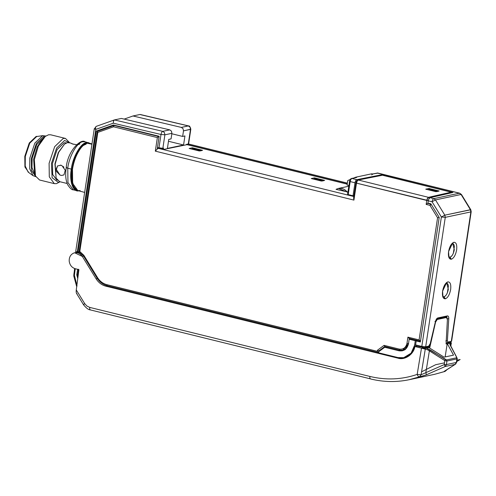 <?xml version="1.0" encoding="UTF-8"?>
<svg xmlns="http://www.w3.org/2000/svg" width="496" height="496" viewBox="0 0 496 496"><rect width="100%" height="100%" fill="white"/><g stroke="black" fill="none" stroke-linecap="round" stroke-linejoin="round"><path stroke-width="0.74" d="M63.29 166.507L63.922 167.226M77.122 152.824L74.543 157.077M71.027 171.349L71.337 176.316M77.655 144.9L72.366 143.933L70.37 142.941L73.079 144.125M67.134 183.495L59.65 181.654L56.141 178.213L55.155 164.133L58.609 152.421L64.554 144.082L67.4 142.65L70.37 142.941M61.058 165.242L61.808 165.497L65.249 170.209L63.972 174.914L61.566 175.466L60.047 175.094L55.93 170.86L57.548 165.918L61.058 165.242M73.885 144.311L72.366 143.933M60.289 165.125L61.808 165.497M64.052 174.859L61.566 175.466M60.047 175.094L56.098 169.105L57.629 165.856M64.554 144.082L58.268 152.576L54.92 163.953L56.141 178.213M66.569 142.904L64.22 142.749L57.108 149.55L52.508 163.296L52.675 174.456L56.804 180.054L57.381 180.197M59.886 181.71L58.237 182.33L52.117 177.698L51.429 163.525L56.587 148.112L64.567 140.486L69.496 142.724M69.663 142.767L65.447 138.427L63.296 138.415L54.672 146.655L49.098 163.32L49.296 176.843L54.306 183.632L56.457 183.65L60.059 181.753M54.306 183.632L39.55 179.998L35.489 176.006L34.342 159.687L38.347 146.103L45.241 136.437L48.54 134.782L50.691 134.794L65.447 138.427M45.241 136.437L43.704 137.634L37.324 146.574L33.629 159.135L34.683 174.232L35.489 176.006M43.772 137.758L36.704 144.634L32.159 158.28L31.961 167.524L34.546 173.922M45.837 136.003L44.132 136.04L36.369 143.456L31.353 158.453L31.484 170.419L35.817 176.675M46.066 136.053L42.606 135.662L34.844 143.077L29.828 158.075L29.71 168.82L33.034 175.658L36.041 176.737M45.651 136.133L45.285 135.941M42.904 135.606L36.667 136.543L29.766 143.139L25.308 156.469L25.209 166.017L28.16 172.1L33.034 175.658M37.671 136.388L36.158 136.419L29.258 143.015L24.8 156.345L24.918 166.978L28.762 172.54M96.274 126.35L96.274 126.35C95.517 126.697 95.368 127.714 95.821 129.4C95.368 127.714 95.517 126.697 96.274 126.35L114.384 119.927L121.39 118.439L169.768 129.871L162.762 131.359L114.384 119.927L113.516 120.981L113.299 123.2L113.503 121.024L114.384 119.927L162.762 131.359L164.449 132.624L164.895 134.819L171.901 133.331L164.895 134.819L164.449 132.624L162.762 131.359C161.919 131.713 161.336 132.754 161.008 134.478L113.299 123.2L95.821 129.4L77.295 251.856L79.1 251.819L78.052 252.03L96.342 131.062L113.435 125.004L159.154 136.27L157.443 147.579L162.862 148.292L164.895 134.819L161.008 134.478L158.968 147.951L157.443 147.579L159.154 136.27L113.435 125.004L96.342 131.062L78.052 252.03L77.295 251.856L95.821 129.4L113.299 123.2L161.008 134.478L164.895 134.819L162.862 148.292L158.968 147.951L161.008 134.478C161.336 132.754 161.919 131.713 162.762 131.359L169.768 129.871L171.455 131.136L171.901 133.331L171.064 138.892L168.77 139.376L167.406 148.422L183.57 144.987L184.94 135.941L182.652 136.431L183.489 130.87L190.495 129.382L188.288 143.989L186.403 144.392L186.341 144.795L186.403 144.392L347.231 184.022L186.403 144.392L188.288 143.989L347.355 183.185L188.443 143.97M350.759 179.347L349.692 181.214L350.176 181.579C350.517 179.856 351.106 178.82 351.949 178.467L356.81 179.664L381.306 174.821L452.935 192.473L430.001 197.699L433.814 198.642L459.408 193.204L461.082 194.475L435.488 199.913L433.814 198.642C432.971 198.989 432.382 200.031 432.041 201.754C432.382 200.031 432.971 198.989 433.814 198.642L435.488 199.913L432.041 201.754L435.488 199.913L444.825 215.159L441.378 217L445.272 217.341L444.825 215.159L445.272 217.341L441.378 217L432.041 201.754L428.271 200.824L427.93 203.087L430.857 203.806L439.202 217.434L420.366 341.98L416.2 340.957L417.936 340.572L416.2 340.957L415.605 344.912L421.805 346.437L422.17 347.454L421.805 346.437L425.692 346.778L429.021 346.072L427.831 346.952L430.026 344.522L435.445 321.563C436.003 319.517 436.784 318.308 437.788 317.942L447.404 315.902C448.365 315.847 448.818 316.795 448.775 318.736L447.38 340.839L447.962 342.054L451.292 341.347L470.865 211.904L445.272 217.341L425.692 346.778L424.508 347.659L422.17 347.454L424.508 347.659L425.692 346.778L421.805 346.437L415.605 344.912L416.2 340.957L420.366 341.98L439.202 217.434L430.857 203.806L427.93 203.087L428.271 200.824L432.041 201.754L441.378 217L421.805 346.437L441.378 217L444.825 215.159L470.803 209.758L470.425 209.721L470.865 211.904L445.272 217.341L425.692 346.778L429.021 346.072L430.026 344.522L435.445 321.563C436.003 319.517 436.784 318.308 437.788 317.942L447.404 315.902C448.365 315.847 448.818 316.795 448.775 318.736L447.38 340.839L447.962 342.054L451.292 341.347L471.2 211.718M162.862 148.292L163.531 148.149L162.862 148.292M163.364 149.284L163.531 148.149L163.364 149.284M114.179 120.007L121.39 118.439L169.768 129.871L171.455 131.136L171.901 133.331L171.064 138.892L168.77 139.376L167.406 148.422L183.57 144.987L168.485 141.273L183.57 144.987L184.94 135.941L182.652 136.431L171.839 133.765L182.652 136.431L183.489 130.87L183.043 128.681L181.35 127.41L188.356 125.928L190.049 127.193L188.356 125.928L140.411 114.551M140.635 114.7L188.356 125.928L181.35 127.41L132.978 115.977L124.18 119.096L132.978 115.977L139.984 114.489L132.978 115.977L181.35 127.41L183.043 128.681L183.489 130.87L190.83 129.196L190.495 129.382L190.049 127.193L190.495 129.382L188.573 144.032M94.624 128.489C93.973 128.7 94.37 129.003 95.821 129.4C94.37 129.003 93.973 128.7 94.624 128.489L96.193 126.375L114.297 119.951M408.94 379.756L419.418 376.867C418.543 376.867 417.806 376.049 417.186 374.406L421.482 348.149L414.867 346.518L416.758 346.121L414.867 346.518L411.11 354.039L403.887 358.261L397.91 358.149L399.795 357.746L397.91 358.149L105.822 286.173L107.706 285.77L105.822 286.173C101.785 285.101 98.543 282.646 96.094 278.802L97.346 278.535L96.094 278.802L82.286 256.407L84.177 256.004L82.286 256.407L74.679 252.78L73.842 253.016C70.624 254.454 69.074 257.157 69.198 261.125C69.781 265.075 71.79 267.604 75.237 268.714C71.79 267.604 69.781 265.075 69.198 261.125C69.074 257.157 70.624 254.454 73.842 253.016C77.227 252.073 80.042 253.202 82.286 256.407L96.094 278.802C98.543 282.646 101.785 285.101 105.822 286.173L397.91 358.149C404.804 360.493 413.8 354.324 414.867 346.518L421.482 348.149L417.186 374.406C401.803 379.657 386.031 380.333 369.873 376.439L89.726 307.402L86.899 306.038L84.692 303.589L76.266 289.918L78.926 269.626L75.237 268.714L74.307 274.964L73.83 274.598L74.741 268.572M92.008 143.772L86.955 143.208C73.594 144.634 64.827 188.92 77.841 190.588L74.171 187.407L72.193 180.848C71.387 173.371 72.583 165.472 75.776 157.145C79.186 149.085 83.043 144.441 87.352 143.214L91.934 144.249L87.352 143.214C81.921 143.344 73.737 157.697 72.472 169.316L72.658 183.415L77.841 190.588L80.178 190.625M83.266 145.471L86.18 144.1M113.913 125.122L98.437 130.609L98.375 131.037L98.437 130.609L96.342 131.062L113.913 125.122M77.649 274.722L76.762 274.84L77.599 269.297L76.762 274.84L77.754 278.541L76.762 274.84L77.649 274.722M74.307 274.964L73.83 274.598L74.307 274.964L76.886 285.181L74.35 275.764L73.904 275.931L74.35 275.764L73.904 275.931L74.35 275.764L75.249 268.72L78.926 269.626L76.266 289.918C76.031 292.349 76.297 293.607 77.072 293.688C76.297 293.607 76.031 292.349 76.266 289.918L84.692 303.589C83.52 304.507 83.272 304.922 83.942 304.835C83.272 304.922 83.52 304.507 84.692 303.589L86.899 306.038L89.726 307.402L369.873 376.439C369.712 378.107 370.016 378.95 370.797 378.95C370.016 378.95 369.712 378.107 369.873 376.439C386.031 380.333 401.803 379.657 417.186 374.406L421.079 374.771L419.418 376.867C418.543 376.867 417.806 376.049 417.186 374.406L421.079 374.771L425.816 372.688L426.442 374.778L445.247 366.476L455.142 364.374L444.156 371.386L444.918 371.448L434.744 374.282M77.085 285.925L76.638 286.093L77.085 285.925M415.964 345.929L415.605 344.912L415.865 345.929L424.508 347.659M452.104 243.604C453.307 243.437 454.069 244.373 454.386 246.407L453.363 253.189C452.389 255.496 451.279 256.829 450.052 257.176L451.317 259.247C453.84 258.193 455.613 255.08 456.642 249.91C457.157 244.85 456.239 242.308 453.883 242.29C456.239 242.308 457.157 244.85 456.642 249.91C455.613 255.08 453.84 258.193 451.317 259.247C448.961 259.228 448.043 256.686 448.558 251.627C449.593 246.456 451.366 243.344 453.883 242.29L452.643 242.91L448.558 251.627L448.992 257.746L451.317 259.247L450.052 257.176L448.632 256.68L450.052 257.176C452.067 256.333 453.487 253.84 454.311 249.705L452.749 243.61L452.104 243.604L453.883 242.29L451.831 243.685M450.052 257.176L448.83 256.878L450.052 257.176M445.334 298.828C442.978 298.809 442.06 296.267 442.575 291.208C443.604 286.037 445.377 282.925 447.9 281.864C450.256 281.889 451.174 284.431 450.659 289.49C449.624 294.661 447.851 297.774 445.334 298.828C447.851 297.774 449.624 294.661 450.659 289.49C451.174 284.431 450.256 281.889 447.9 281.864L446.115 283.185C447.324 283.018 448.08 283.954 448.403 285.987L447.373 292.77C446.4 295.077 445.296 296.403 444.063 296.757L445.334 298.828L444.063 296.757L442.643 296.261L444.063 296.757C446.078 295.914 447.497 293.421 448.322 289.286L446.76 283.191L446.115 283.185L447.9 281.864L446.66 282.491L442.575 291.208L443.002 297.327L445.334 298.828M427.831 346.952L428.228 346.964C428.848 347.076 429.48 346.27 430.137 344.54L435.562 321.582L437.019 318.829L436.641 318.835M430.026 344.522L429.505 344.367M435.445 321.563L434.924 321.414M437.788 317.942L436.598 318.823L437.788 317.942M446.22 316.783L447.404 315.902L446.617 316.789L437.013 318.829M448.775 318.736L447.194 318.804L448.775 318.736M447.175 317.967L446.555 316.808L447.175 317.967M447.38 340.839L445.799 340.907L447.38 340.839M446.133 342.835L447.187 342.941L446.772 342.934L447.962 342.054L446.772 342.934L446.14 342.674L446.518 342.934M450.101 342.228L451.292 341.347L450.498 342.234M451.292 341.347L451.62 341.161L451.292 341.347M447.187 342.941L450.517 342.234L451.627 341.155L471.2 211.711L470.865 211.904L470.425 209.721L461.082 194.475L459.68 193.204L377.741 173.023M377.127 173.023L459.68 193.204L461.46 194.506M372.415 174.022L378.014 173.098M376.774 173.185L372.434 174.022M348.204 194.587L353.028 195.771L348.204 194.587L350.176 181.579L348.204 194.587M349.692 181.214L350.176 181.579L349.692 181.214M353.958 195.585L353.028 195.771L354.993 182.77L350.176 181.579L354.993 182.77C355.341 181.046 355.948 180.011 356.81 179.664C355.948 180.011 355.341 181.046 354.993 182.77L353.028 195.771L353.958 195.585M347.597 194.296L349.562 181.294C349.947 179.651 350.604 178.709 351.534 178.461L356.661 177.463L351.949 178.467C351.106 178.82 350.517 179.856 350.176 181.579M355.874 177.63L351.949 178.467L356.81 179.664L381.306 174.821L381.213 175.41L381.306 174.821L452.935 192.473L430.001 197.699L433.814 198.642L459.408 193.204L377.543 173.03L372.831 174.034L371.814 173.78L355.644 177.215L356.661 177.463L355.644 177.215L353.877 177.959L355.644 177.215L371.814 173.78L372.831 174.034L371.64 174.914M350.188 179.521L347.752 180.55L347.07 185.07L348.924 185.529L347.07 185.07L347.752 180.55L350.188 179.521M428.271 200.824C428.612 199.101 429.189 198.059 430.001 197.699C429.189 198.059 428.612 199.101 428.271 200.824M437.081 191.623L428.432 189.497L428.259 189.794L429.511 189.267L438.154 191.394L429.511 189.267L428.432 189.497L437.081 191.623M470.425 209.721L461.082 194.475L435.488 199.913L444.825 215.159L470.425 209.721M200.508 150.927L191.865 148.794L191.692 149.091L191.865 148.794L200.508 150.927M313.949 178.876L322.598 181.009L313.949 178.876L313.782 179.18L315.028 178.647L313.949 178.876M323.677 180.78L315.028 178.647L323.677 180.78M201.587 150.697L192.938 148.564L191.865 148.794L192.938 148.564L201.587 150.697M94.29 128.681L75.683 251.683L77.295 251.856L75.69 251.677M83.855 255.297L79.8 251.509L97.817 132.389L113.584 126.796L157.368 137.59L155.316 151.156L353.933 200.099L356.494 183.136L426.771 200.452L426.169 204.414L429.964 205.344L437.571 217.763L419.095 339.909L407.904 337.15L406.968 343.368C405.877 347.702 403.298 349.606 399.243 349.091L384.065 345.352L377.425 350.269L377.27 351.304L106.857 284.667C102.963 283.638 99.839 281.263 97.489 277.549L83.855 255.297L83.551 255.806L83.855 255.297L97.489 277.549L97.185 278.058L97.489 277.549C99.839 281.263 102.963 283.638 106.857 284.667L107.124 285.684L106.857 284.667L377.27 351.304L378.516 352.563L378.913 350.87L377.425 350.269L384.065 345.352L399.243 349.091C403.298 349.606 405.877 347.702 406.968 343.368L407.904 337.15L419.095 339.909L437.571 217.763L429.964 205.344L430.993 204.036L431.346 204.612L430.677 204.104L429.964 205.344L431.346 204.612L429.964 205.344L426.169 204.414L426.771 200.452L428.333 200.589L356.494 183.136L353.933 200.099L155.316 151.156L157.368 137.59L158.081 136.344L158.819 136.189L158.081 136.344L158.925 137.727L158.081 136.344L157.368 137.59L113.584 126.796L97.817 132.389L79.8 251.509L83.855 255.297L83.557 255.806M427.955 203.093L426.169 204.414L427.955 203.093M429.375 198.716L428.519 197.334L428.017 197.625L426.771 200.452C427.112 198.729 427.695 197.693 428.519 197.334L451.186 192.163L451.881 192.715L451.186 192.163L382.509 175.243L451.186 192.163L428.519 197.334L429.375 198.716M428.612 203.255L427.905 203.416L430.677 204.104L427.905 203.416L428.612 203.255M186.998 144.658L347.212 184.14L186.998 144.658L163.854 149.401L186.998 144.658M381.746 175.392L357.889 180.023C356.754 180.519 356.085 181.462 355.886 182.85L353.586 198.034L353.933 200.099L353.586 198.047M79.1 252.117L79.8 251.509L79.069 252.104M79.081 252.117L83.409 255.806M79.069 252.061L97.297 131.514L97.817 132.389L97.297 131.514M113.987 125.494L97.408 131.378L114.024 125.488L113.584 126.796L113.919 125.531M114.762 125.327L114.024 125.488L158.081 136.344L114.024 125.488L114.762 125.327M157.22 149.036L158.925 137.727L157.22 149.036L158.112 148.298L353.815 196.521L158.112 148.298L158.819 147.913L163.854 149.401L158.782 148.155L157.22 149.036L155.316 151.156L157.083 149.209M353.586 195.66L353.933 195.746L353.586 195.66M324.663 180.377L314.489 177.866L311.252 178.554L321.427 181.059L324.663 180.377L321.427 181.059L311.252 178.554L314.489 177.866L324.663 180.377M202.573 150.288L192.398 147.783L189.162 148.471L199.336 150.976L202.573 150.288L199.336 150.976L189.162 148.471L192.398 147.783L202.573 150.288M336.046 189.36L347.938 192.033L336.046 189.36C340.268 187.327 344.044 188.263 347.374 192.15L338.439 188.43L336.046 189.36M314.346 178.796L314.489 177.866L314.346 178.796M192.256 148.713L192.398 147.783L192.256 148.713M353.667 197.73L353.586 198.04M356.339 181.741L355.93 182.925L356.494 183.136L357.188 181.083L358.298 180.029L357.535 180.184L356.581 181.331M356.029 182.77L356.494 183.136C356.841 181.412 357.442 180.377 358.298 180.029L428.519 197.334L358.298 180.029L357.535 180.184M428.966 188.48L439.14 190.991L435.91 191.679L425.735 189.168L428.966 188.48L439.14 190.991L435.91 191.679L425.735 189.168L428.966 188.48L428.823 189.41L428.966 188.48M404.972 349.674L403.955 349.767M431.346 204.612L439.196 217.428L437.571 217.763L439.196 217.428L431.346 204.612M439.202 217.428L420.484 341.174L439.196 217.428M420.49 341.174L419.095 339.909L420.49 341.174M409.293 338.415L408.524 343.505L409.293 338.415L407.904 337.15L409.262 338.421M408.524 343.505L406.968 343.368L408.524 343.505L402.702 350.164L399.509 350.108L399.243 349.091L399.609 350.108L402.702 350.164L405.381 348.955L408.524 343.505M384.853 346.475L384.065 345.352L384.853 346.475L378.913 350.87L384.853 346.475M380.277 350.585L378.913 350.87L380.277 350.585M78.455 269.241L77.612 275.007L78.256 275.063L77.655 274.976M378.659 352.569L377.27 351.304L377.425 350.269L378.913 350.87L378.659 352.569M382.125 175.231L358.298 180.029M425.066 348.465L421.482 348.149L425.27 349.153L421.079 374.771L419.418 376.867L420.199 376.681M419.883 376.762L426.442 374.778L445.247 366.476L444.236 364.585L446.431 364.566L445.247 366.476L444.236 364.585L444.8 360.592L446.933 361.026L446.574 359.916L445.315 359.482L444.8 360.592L446.772 361.051L446.574 359.916L456.537 357.802L456.903 358.906L446.933 361.026L446.431 364.566L456.326 362.464L456.903 358.906L446.933 361.026L446.431 364.566L456.326 362.464L455.142 364.374L445.247 366.476L446.431 364.566L444.236 364.585L425.816 372.688L429.381 350.864L426.963 349.444L425.27 349.153L425.184 348.44L429.809 347.411L428.104 346.989L429.809 347.411L425.184 348.44L425.27 349.153L426.628 349.32L429.381 350.864L429.896 349.754L426.696 348.211L446.574 359.916L456.537 357.802L456.618 357.083L450.287 345.421L449.773 343.306L451.292 342.693L449.903 342.116L450.728 342.358M423.206 348.452L425.078 349.178M424.03 348.514L425.184 348.44M446.071 343.957L449.773 343.306L447.386 343.815L453.536 355.142L444.069 357.157L429.09 347.702L444.069 357.157L453.536 355.142L447.386 343.815L446.071 343.957L447.411 319.548L446.419 317.521L437.243 319.467L435.593 322.059L429.809 347.411L435.457 322.028L437.243 319.467L446.419 317.521L444.924 317.149L446.419 317.521L447.411 319.548L446.071 343.957M445.141 356.928L447.2 343.722L445.141 356.928M445.067 317.124L446.419 317.521M436.542 319.294L437.243 319.467L436.542 319.294M75.727 252.619L80.302 252.7L76.564 252.377L74.679 252.78M400.787 357.951L404.823 358.025L400.787 357.951M90.65 309.919C89.869 309.913 89.559 309.076 89.726 307.402C89.559 309.076 89.869 309.913 90.65 309.919L90.377 309.919C88.517 309.808 86.248 308.109 83.57 304.811L76.527 293.39M90.377 309.919L370.797 378.95M370.531 378.95C383.551 382.131 396.478 382.373 409.312 379.682L419.418 376.867M429.381 350.864L444.8 360.592L444.236 364.585L425.816 372.688L429.381 350.864L429.896 349.754L445.315 359.482L444.8 360.592L429.381 350.864M425.27 349.153L421.079 374.771L425.816 372.688L426.442 374.778M421.209 376.421L423.844 375.646M424.774 375.348L426.076 374.908M455.638 364.083L455.142 364.374L456.326 362.464L457.25 358.633L456.618 357.083L457.157 358.794M455.644 364.076L445.321 370.766L455.644 364.076L456.655 362.303L457.244 358.478M456.983 358.007L449.934 344.652L449.773 343.306L450.901 342.978L450.982 343.691L451.149 342.903M451.255 343.561L450.641 345.687L450.982 343.691L450.238 344.466L450.653 345.718L456.618 357.083M451.335 343.381L451.248 343.04M450.926 342.445L451.217 342.872M451.292 342.693L450.87 346.115M450.504 343.933L451.335 343.412M445.123 371.368L434.775 374.275L409.312 379.682M444.918 371.448L446.22 370.345L444.999 371.43L434.775 374.275M445.321 370.766L444.397 371.237M444.162 371.38L444.509 371.529M450.281 344.292L450.225 344.615M421.563 371.82L435.637 364.727L444.484 362.849M456.996 360.195L460.158 359.526L456.779 361.534M66.557 167.313C65.906 167.524 66.303 167.828 67.754 168.225L67.964 182.596L73.29 189.813L67.964 182.596L67.754 168.225C66.303 167.828 65.906 167.524 66.557 167.313L66.228 167.499C67.642 151.113 80.811 138.235 85.126 141.782L82.838 141.763L85.126 141.782L90.284 143.381L86.403 142.643C80.898 142.774 72.602 157.325 71.312 169.105C69.006 181.102 73.303 192.981 79.131 190.7M88.685 142.656L86.403 142.643C80.898 142.774 72.602 157.325 71.312 169.105L67.754 168.225C69.043 156.445 77.339 141.893 82.838 141.763C77.339 141.893 69.043 156.445 67.754 168.225L71.312 169.105L71.529 183.477L76.849 190.687L78.604 190.786M66.222 167.505C65.193 174.487 65.658 180.203 67.623 184.661C70.004 188.3 71.895 190.011 73.29 189.813L75.156 189.9M79.868 143.964L78.008 144.689L79.868 143.964M378.628 352.811L397.959 357.573L403.738 357.678L411.097 353.189L414.594 345.253L415.586 345.042L414.594 345.253L415.282 340.727L414.594 345.253C414.048 353.239 404.897 360.015 397.959 357.573L378.628 352.811L378.795 351.676L384.741 347.274L398.982 350.79L402.287 350.852L408.493 343.747L409.175 339.221L410.936 338.849L409.175 339.221L408.493 343.747C407.148 349.072 403.98 351.422 398.982 350.79L401.19 350.319L398.982 350.79L384.741 347.274L386.502 346.902L384.741 347.274L378.795 351.676L378.628 352.811M417.043 340.355L415.282 340.727L409.175 339.221L415.282 340.727L417.043 340.355M402.74 350.157L403.93 350.288L402.74 350.157M408.499 355.582L409.305 355.719M404.972 357.982L401.146 357.957L404.972 357.982M77.841 190.588L84.649 192.405M77.06 252.433L77.221 251.348M76.694 286.645L73.768 275.95L74.623 268.534M428.246 346.964L424.917 347.671M461.466 194.513L470.803 209.758L471.2 211.711M188.492 143.976L347.367 183.123M140.263 114.495L188.623 125.928C189.429 125.674 190.166 126.759 190.83 129.196L188.573 144.094M348.818 186.223L338.439 188.43M420.354 341.167L409.157 338.408M405.263 349.624L402.702 350.164L399.503 350.108L384.741 346.468M77.612 275.013L78.021 276.52M378.529 352.563L107.117 285.684C102.92 284.58 99.553 282.032 97.036 278.039L83.402 255.787M382.112 175.231L357.901 180.017M446.53 370.19L444.999 371.43M445.061 370.896L445.625 370.648M73.29 189.813L76.849 190.687"/></g></svg>
